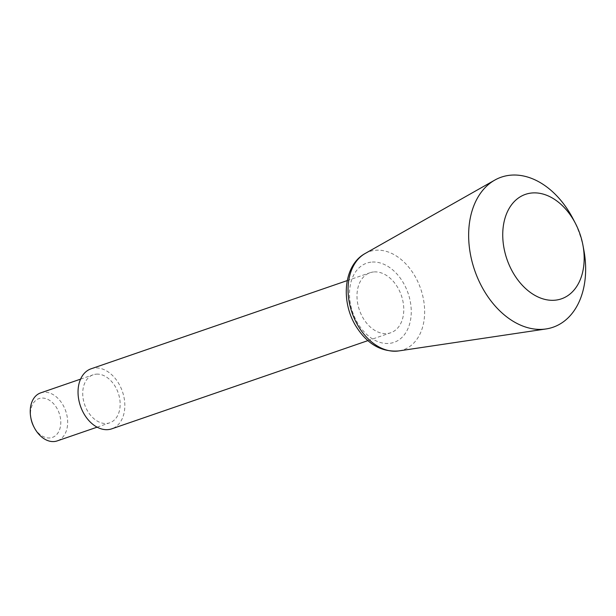 <?xml version="1.0" encoding="UTF-8"?>
<svg xmlns="http://www.w3.org/2000/svg" width="616" height="616" viewBox="0 0 616 616"><rect width="100%" height="100%" fill="white"/><g stroke="black" fill="none" stroke-linecap="round" stroke-linejoin="round"><path stroke-width="0.46" stroke-dasharray="3.08 2.31" d="M30.985 418.58A20.528 14.353 -109 0 1 41.665 398.075A20.528 14.353 -109 0 1 59.59 414.476A20.528 14.353 -109 0 1 53.338 437.029A20.528 14.353 -109 0 1 33.749 426.611M40.671 392.877A25.402 17.764 -109 0 1 44.013 392.215A25.402 17.764 -109 0 1 66.451 413.421A25.402 17.764 -109 0 1 57.211 440.902M96.504 374.135A25.402 17.764 -109 0 1 118.942 395.341A25.402 17.764 -109 0 1 109.71 422.822A25.402 17.764 -109 0 1 84.646 404.597A25.402 17.764 -109 0 1 93.17 374.798A25.402 17.764 -109 0 1 96.504 374.135M91.099 368.791A31.747 22.207 -109 0 1 95.272 367.968A31.747 22.207 -109 0 1 123.323 394.479A31.747 22.207 -109 0 1 111.773 428.828M374.212 271.91A31.747 22.207 -109 0 1 402.263 298.421A31.747 22.207 -109 0 1 390.713 332.771A31.747 22.207 -109 0 1 359.39 309.979A31.747 22.207 -109 0 1 370.039 272.734A31.747 22.207 -109 0 1 374.212 271.91M573.149 219.011A79.372 55.509 -109 0 1 583.837 250.042M372.249 262.054A41.888 29.291 -109 0 1 410.241 321.498A41.888 29.291 -109 0 1 358.651 324.694A41.888 29.291 -109 0 1 372.249 262.054M365.149 253.499A51.96 36.336 -109 0 1 376.26 250.212A51.96 36.336 -109 0 1 422.969 296.843A51.96 36.336 -109 0 1 398.706 350.935M97.112 427.165L109.71 422.822M80.573 379.133L93.17 374.798M367.906 340.625L390.713 332.771M347.231 280.588L370.039 272.734"/><path stroke-width="0.92" d="M97.112 427.165L57.211 440.902A25.402 17.764 -109 0 1 34.219 427.512L33.749 426.611A20.528 14.353 -109 0 1 30.985 418.58L30.8 417.579A25.402 17.764 -109 0 1 40.671 392.877L80.573 379.133M34.219 427.512A25.402 17.764 -109 0 1 30.8 417.579M367.906 340.625L111.773 428.828A31.747 22.207 -109 0 1 80.442 406.036A31.747 22.207 -109 0 1 91.099 368.791L347.231 280.588M582.913 245.091L583.837 250.042A79.372 55.509 -109 0 1 546.015 328.959A79.372 55.509 -109 0 1 474.659 270.285A79.372 55.509 -109 0 1 494.763 180.111A79.372 55.509 -109 0 1 511.734 175.098A79.372 55.509 -109 0 1 573.149 219.011L575.475 223.485A55.24 38.631 -109 0 1 582.913 245.091A55.24 38.631 -109 0 1 553.722 300.292A55.24 38.631 -109 0 1 504.111 248.718A55.24 38.631 -109 0 1 532.725 192.924A55.24 38.631 -109 0 1 575.475 223.485M365.149 253.499C343.127 265.442 340.556 302.479 356.541 327.135C367.598 344.313 381.65 352.244 398.706 350.935A51.96 36.336 -109 0 1 351.99 312.528A51.96 36.336 -109 0 1 365.149 253.499L494.763 180.111M398.706 350.935L546.015 328.959"/></g></svg>
